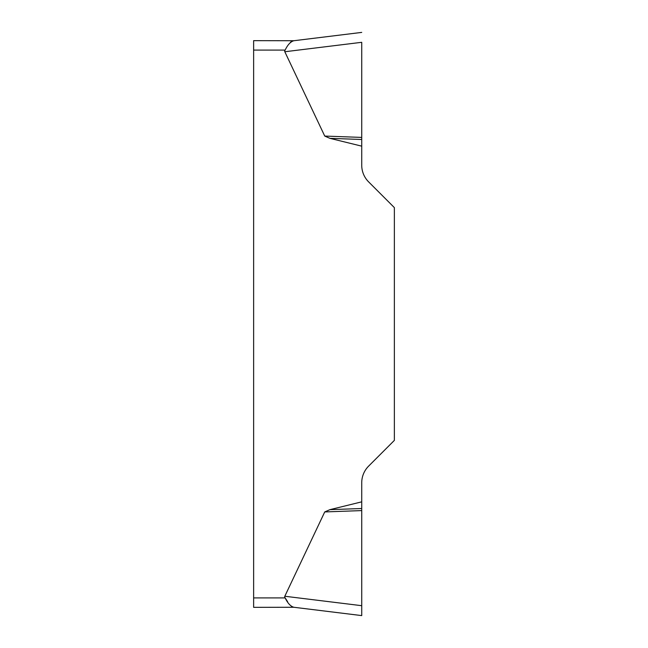 <?xml version="1.0" encoding="UTF-8"?>
<svg xmlns="http://www.w3.org/2000/svg" width="648" height="648" viewBox="0 0 648 648"><rect width="100%" height="100%" fill="white"/><g stroke="black" fill="none" stroke-linecap="round" stroke-linejoin="round"><path stroke-width="0.97" d="M253.635 607.346L253.635 597.91L285.152 597.91A73.629 9.437 -173 0 1 284.812 596.249A73.629 9.437 -173 0 0 285.152 597.91C287.68 603.207 290.571 606.326 293.819 607.265L253.635 607.346L293.819 607.265L361.73 615.6L361.73 605.694L361.73 615.6L293.819 607.265M324.737 511.936L329.897 509.66L361.73 501.844L361.73 605.694L284.812 596.249L324.737 511.936L361.73 510.592M361.73 42.379L361.73 165.224A23.579 23.579 0 0 0 368.639 181.894L394.365 207.619L394.365 440.381L368.639 466.106A23.579 23.579 0 0 0 361.73 482.776L361.73 501.844M361.73 146.156L329.897 138.34L324.737 136.064L284.812 51.751A73.629 9.437 173 0 1 285.152 50.09L253.635 50.09L253.635 40.654L293.819 40.735C290.571 41.675 287.68 44.785 285.152 50.09M253.635 597.91L253.635 50.09M293.795 607.257L291.576 606.569M287.591 601.668L285.241 598.031M290.426 42.306L291.576 41.431M361.73 139.49L329.897 138.34M361.73 137.408L324.737 136.064M293.819 40.735L361.73 32.4L293.819 40.735M361.73 508.51L329.897 509.66M361.73 42.306L284.812 51.751"/></g></svg>
